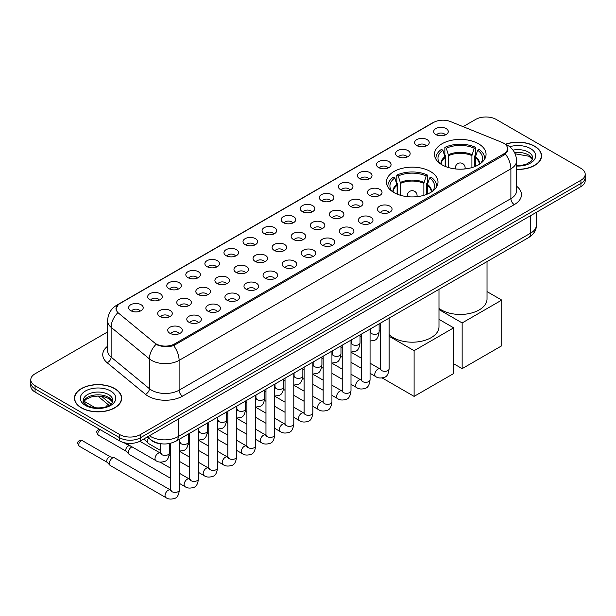 <?xml version="1.0" encoding="UTF-8"?>
<svg xmlns="http://www.w3.org/2000/svg" width="616" height="616" viewBox="0 0 616 616"><rect width="100%" height="100%" fill="white"/><g stroke="black" fill="none" stroke-linecap="round" stroke-linejoin="round"><path stroke-width="0.92" d="M430.453 171.51A25.795 14.892 0 0 0 402.34 168.284A25.795 14.892 0 0 0 386.417 182.043A25.795 14.892 0 0 0 393.971 192.569A25.795 14.892 0 0 0 422.083 195.796A25.795 14.892 0 0 0 438.007 182.043A25.795 14.892 0 0 0 430.453 171.51M478.501 143.767A25.795 14.892 0 0 0 450.388 140.54A25.795 14.892 0 0 0 434.465 154.3A25.795 14.892 0 0 0 442.018 164.834A25.795 14.892 0 0 0 470.131 168.06A25.795 14.892 0 0 0 486.055 154.3A25.795 14.892 0 0 0 478.501 143.767M416.755 145.561A7.3 4.212 180 0 1 415.307 144.367A7.3 4.212 180 0 1 417.725 139.124A7.3 4.212 180 0 1 427.08 139.593A7.3 4.212 180 0 1 428.528 144.367A7.3 4.212 180 0 1 416.755 145.561M426.195 145.992A4.381 2.526 0 0 0 425.017 144.76A4.381 2.526 0 0 0 420.697 144.121A4.381 2.526 0 0 0 417.648 145.992M397.69 156.564A7.3 4.212 180 0 1 396.242 155.371A7.3 4.212 180 0 1 398.66 150.135A7.3 4.212 180 0 1 408.015 150.604A7.3 4.212 180 0 1 409.463 155.371A7.3 4.212 180 0 1 397.69 156.564M407.122 157.003A4.381 2.526 0 0 0 405.952 155.771A4.381 2.526 0 0 0 401.632 155.132A4.381 2.526 0 0 0 398.575 157.003M378.624 167.575A7.3 4.212 180 0 1 377.177 166.382A7.3 4.212 180 0 1 379.595 161.146A7.3 4.212 180 0 1 388.95 161.615A7.3 4.212 180 0 1 390.398 166.382A7.3 4.212 180 0 1 378.624 167.575M388.057 168.014A4.381 2.526 0 0 0 386.887 166.782A4.381 2.526 0 0 0 382.567 166.135A4.381 2.526 0 0 0 379.51 168.014M359.559 178.578A7.3 4.212 180 0 1 358.104 177.393A7.3 4.212 180 0 1 360.522 172.149A7.3 4.212 180 0 1 369.877 172.619A7.3 4.212 180 0 1 371.332 177.393A7.3 4.212 180 0 1 359.559 178.578M368.992 179.017A4.381 2.526 0 0 0 367.814 177.785A4.381 2.526 0 0 0 363.502 177.146A4.381 2.526 0 0 0 360.445 179.017M340.486 189.589A7.3 4.212 180 0 1 339.039 188.396A7.3 4.212 180 0 1 341.457 183.16A7.3 4.212 180 0 1 350.812 183.63A7.3 4.212 180 0 1 352.26 188.396A7.3 4.212 180 0 1 340.486 189.589M349.926 190.028A4.381 2.526 0 0 0 348.748 188.796A4.381 2.526 0 0 0 344.436 188.157A4.381 2.526 0 0 0 341.38 190.028M321.421 200.6A7.3 4.212 180 0 1 319.974 199.407A7.3 4.212 180 0 1 322.391 194.171A7.3 4.212 180 0 1 331.747 194.641A7.3 4.212 180 0 1 333.194 199.407A7.3 4.212 180 0 1 321.421 200.6M330.861 201.039A4.381 2.526 0 0 0 329.683 199.807A4.381 2.526 0 0 0 325.364 199.16A4.381 2.526 0 0 0 322.314 201.039M302.356 211.604A7.3 4.212 180 0 1 300.908 210.418A7.3 4.212 180 0 1 303.326 205.174A7.3 4.212 180 0 1 312.682 205.644A7.3 4.212 180 0 1 314.129 210.418A7.3 4.212 180 0 1 302.356 211.604M311.788 212.043A4.381 2.526 0 0 0 310.618 210.811A4.381 2.526 0 0 0 306.298 210.172A4.381 2.526 0 0 0 303.241 212.043M283.291 222.615A7.3 4.212 180 0 1 281.843 221.421A7.3 4.212 180 0 1 284.261 216.185A7.3 4.212 180 0 1 293.616 216.655A7.3 4.212 180 0 1 295.064 221.421A7.3 4.212 180 0 1 283.291 222.615M292.723 223.054A4.381 2.526 0 0 0 291.545 221.822A4.381 2.526 0 0 0 287.233 221.183A4.381 2.526 0 0 0 284.176 223.054M264.226 233.626A7.3 4.212 180 0 1 262.77 232.432A7.3 4.212 180 0 1 265.188 227.189A7.3 4.212 180 0 1 274.543 227.658A7.3 4.212 180 0 1 275.999 232.432A7.3 4.212 180 0 1 264.226 233.626M273.658 234.057A4.381 2.526 0 0 0 272.48 232.825A4.381 2.526 0 0 0 268.168 232.186A4.381 2.526 0 0 0 265.111 234.057M245.153 244.629A7.3 4.212 180 0 1 243.705 243.435A7.3 4.212 180 0 1 246.123 238.2A7.3 4.212 180 0 1 255.478 238.669A7.3 4.212 180 0 1 256.926 243.435A7.3 4.212 180 0 1 245.153 244.629M254.593 245.068A4.381 2.526 0 0 0 253.415 243.836A4.381 2.526 0 0 0 249.103 243.197A4.381 2.526 0 0 0 246.046 245.068M226.087 255.64A7.3 4.212 180 0 1 224.64 254.446A7.3 4.212 180 0 1 227.058 249.21A7.3 4.212 180 0 1 236.413 249.68A7.3 4.212 180 0 1 237.861 254.446A7.3 4.212 180 0 1 226.087 255.64M235.528 256.079A4.381 2.526 0 0 0 234.35 254.847A4.381 2.526 0 0 0 230.03 254.2A4.381 2.526 0 0 0 226.981 256.079M207.022 266.643A7.3 4.212 180 0 1 205.575 265.457A7.3 4.212 180 0 1 207.992 260.214A7.3 4.212 180 0 1 217.348 260.684A7.3 4.212 180 0 1 218.795 265.457A7.3 4.212 180 0 1 207.022 266.643M216.455 267.082A4.381 2.526 0 0 0 215.284 265.85A4.381 2.526 0 0 0 210.965 265.211A4.381 2.526 0 0 0 207.908 267.082M187.957 277.654A7.3 4.212 180 0 1 186.509 276.461A7.3 4.212 180 0 1 188.927 271.225A7.3 4.212 180 0 1 198.283 271.695A7.3 4.212 180 0 1 199.73 276.461A7.3 4.212 180 0 1 187.957 277.654M197.39 278.093A4.381 2.526 0 0 0 196.211 276.861A4.381 2.526 0 0 0 191.899 276.222A4.381 2.526 0 0 0 188.843 278.093M168.892 288.665A7.3 4.212 180 0 1 167.436 287.472A7.3 4.212 180 0 1 169.854 282.236A7.3 4.212 180 0 1 179.21 282.705A7.3 4.212 180 0 1 180.665 287.472A7.3 4.212 180 0 1 168.892 288.665M178.324 289.104A4.381 2.526 0 0 0 177.146 287.872A4.381 2.526 0 0 0 172.834 287.225A4.381 2.526 0 0 0 169.777 289.104M149.819 299.669A7.3 4.212 180 0 1 148.371 298.483A7.3 4.212 180 0 1 150.789 293.239A7.3 4.212 180 0 1 160.145 293.709A7.3 4.212 180 0 1 161.592 298.483A7.3 4.212 180 0 1 149.819 299.669M159.259 300.108A4.381 2.526 0 0 0 158.081 298.875A4.381 2.526 0 0 0 153.769 298.236A4.381 2.526 0 0 0 150.712 300.108M130.754 310.68A7.3 4.212 180 0 1 129.306 309.486A7.3 4.212 180 0 1 131.724 304.25A7.3 4.212 180 0 1 141.079 304.72A7.3 4.212 180 0 1 142.527 309.486A7.3 4.212 180 0 1 130.754 310.68M140.194 311.119A4.381 2.526 0 0 0 139.016 309.887A4.381 2.526 0 0 0 134.696 309.247A4.381 2.526 0 0 0 131.647 311.119M435.82 134.55A7.3 4.212 180 0 1 434.372 133.356A7.3 4.212 180 0 1 436.79 128.12A7.3 4.212 180 0 1 446.146 128.59A7.3 4.212 180 0 1 447.593 133.356A7.3 4.212 180 0 1 435.82 134.55M445.26 134.989A4.381 2.526 0 0 0 444.082 133.757A4.381 2.526 0 0 0 439.77 133.118A4.381 2.526 0 0 0 436.713 134.989M369.569 195.372A7.3 4.212 180 0 1 368.122 194.179A7.3 4.212 180 0 1 370.539 188.943A7.3 4.212 180 0 1 379.895 189.412A7.3 4.212 180 0 1 381.343 194.179A7.3 4.212 180 0 1 369.569 195.372M379.009 195.811A4.381 2.526 0 0 0 377.831 194.579A4.381 2.526 0 0 0 373.519 193.94A4.381 2.526 0 0 0 370.462 195.811M350.504 206.383A7.3 4.212 180 0 1 349.056 205.19A7.3 4.212 180 0 1 351.474 199.946A7.3 4.212 180 0 1 360.83 200.423A7.3 4.212 180 0 1 362.277 205.19A7.3 4.212 180 0 1 350.504 206.383M359.937 206.814A4.381 2.526 0 0 0 358.766 205.582A4.381 2.526 0 0 0 354.446 204.943A4.381 2.526 0 0 0 351.397 206.814M331.439 217.386A7.3 4.212 180 0 1 329.991 216.193A7.3 4.212 180 0 1 332.409 210.957A7.3 4.212 180 0 1 341.764 211.427A7.3 4.212 180 0 1 343.212 216.193A7.3 4.212 180 0 1 331.439 217.386M340.871 217.825A4.381 2.526 0 0 0 339.701 216.593A4.381 2.526 0 0 0 335.381 215.954A4.381 2.526 0 0 0 332.324 217.825M312.374 228.397A7.3 4.212 180 0 1 310.926 227.204A7.3 4.212 180 0 1 313.344 221.968A7.3 4.212 180 0 1 322.699 222.438A7.3 4.212 180 0 1 324.147 227.204A7.3 4.212 180 0 1 312.374 228.397M321.806 228.836A4.381 2.526 0 0 0 320.628 227.604A4.381 2.526 0 0 0 316.316 226.958A4.381 2.526 0 0 0 313.259 228.836M293.301 239.408A7.3 4.212 180 0 1 291.853 238.215A7.3 4.212 180 0 1 294.271 232.971A7.3 4.212 180 0 1 303.626 233.441A7.3 4.212 180 0 1 305.074 238.215A7.3 4.212 180 0 1 293.301 239.408M302.741 239.84A4.381 2.526 0 0 0 301.563 238.608A4.381 2.526 0 0 0 297.251 237.969A4.381 2.526 0 0 0 294.194 239.84M274.236 250.412A7.3 4.212 180 0 1 272.788 249.218A7.3 4.212 180 0 1 275.206 243.982A7.3 4.212 180 0 1 284.561 244.452A7.3 4.212 180 0 1 286.009 249.218A7.3 4.212 180 0 1 274.236 250.412M283.676 250.851A4.381 2.526 0 0 0 282.498 249.619A4.381 2.526 0 0 0 278.178 248.98A4.381 2.526 0 0 0 275.129 250.851M255.17 261.423A7.3 4.212 180 0 1 253.723 260.229A7.3 4.212 180 0 1 256.14 254.993A7.3 4.212 180 0 1 265.496 255.463A7.3 4.212 180 0 1 266.944 260.229A7.3 4.212 180 0 1 255.17 261.423M264.603 261.862A4.381 2.526 0 0 0 263.432 260.63A4.381 2.526 0 0 0 259.113 259.983A4.381 2.526 0 0 0 256.064 261.862M236.105 272.426A7.3 4.212 180 0 1 234.657 271.24A7.3 4.212 180 0 1 237.075 265.996A7.3 4.212 180 0 1 246.431 266.466A7.3 4.212 180 0 1 247.878 271.24A7.3 4.212 180 0 1 236.105 272.426M245.538 272.865A4.381 2.526 0 0 0 244.367 271.633A4.381 2.526 0 0 0 240.048 270.994A4.381 2.526 0 0 0 236.991 272.865M217.04 283.437A7.3 4.212 180 0 1 215.585 282.244A7.3 4.212 180 0 1 218.01 277.007A7.3 4.212 180 0 1 227.366 277.477A7.3 4.212 180 0 1 228.813 282.244A7.3 4.212 180 0 1 217.04 283.437M226.472 283.876A4.381 2.526 0 0 0 225.294 282.644A4.381 2.526 0 0 0 220.982 282.005A4.381 2.526 0 0 0 217.925 283.876M197.967 294.448A7.3 4.212 180 0 1 196.519 293.255A7.3 4.212 180 0 1 198.937 288.011A7.3 4.212 180 0 1 208.293 288.488A7.3 4.212 180 0 1 209.74 293.255A7.3 4.212 180 0 1 197.967 294.448M207.407 294.879A4.381 2.526 0 0 0 206.229 293.647A4.381 2.526 0 0 0 201.917 293.008A4.381 2.526 0 0 0 198.86 294.879M178.902 305.451A7.3 4.212 180 0 1 177.454 304.258A7.3 4.212 180 0 1 179.872 299.022A7.3 4.212 180 0 1 189.227 299.491A7.3 4.212 180 0 1 190.675 304.258A7.3 4.212 180 0 1 178.902 305.451M188.342 305.89A4.381 2.526 0 0 0 187.164 304.658A4.381 2.526 0 0 0 182.844 304.019A4.381 2.526 0 0 0 179.795 305.89M159.837 316.462A7.3 4.212 180 0 1 158.389 315.269A7.3 4.212 180 0 1 160.807 310.033A7.3 4.212 180 0 1 170.162 310.502A7.3 4.212 180 0 1 171.61 315.269A7.3 4.212 180 0 1 159.837 316.462M169.269 316.901A4.381 2.526 0 0 0 168.099 315.669A4.381 2.526 0 0 0 163.779 315.022A4.381 2.526 0 0 0 160.73 316.901M379.587 212.166A7.3 4.212 180 0 1 378.139 210.972A7.3 4.212 180 0 1 380.557 205.729A7.3 4.212 180 0 1 389.913 206.198A7.3 4.212 180 0 1 391.36 210.972A7.3 4.212 180 0 1 379.587 212.166M389.019 212.597A4.381 2.526 0 0 0 387.849 211.365A4.381 2.526 0 0 0 383.529 210.726A4.381 2.526 0 0 0 380.472 212.597M360.522 223.169A7.3 4.212 180 0 1 359.074 221.976A7.3 4.212 180 0 1 361.492 216.74A7.3 4.212 180 0 1 370.847 217.209A7.3 4.212 180 0 1 372.295 221.976A7.3 4.212 180 0 1 360.522 223.169M369.954 223.608A4.381 2.526 0 0 0 368.776 222.376A4.381 2.526 0 0 0 364.464 221.737A4.381 2.526 0 0 0 361.407 223.608M341.457 234.18A7.3 4.212 180 0 1 340.001 232.987A7.3 4.212 180 0 1 342.419 227.751A7.3 4.212 180 0 1 351.775 228.22A7.3 4.212 180 0 1 353.23 232.987A7.3 4.212 180 0 1 341.457 234.18M350.889 234.619A4.381 2.526 0 0 0 349.711 233.387A4.381 2.526 0 0 0 345.399 232.74A4.381 2.526 0 0 0 342.342 234.619M322.384 245.183A7.3 4.212 180 0 1 320.936 243.998A7.3 4.212 180 0 1 323.354 238.754A7.3 4.212 180 0 1 332.709 239.224A7.3 4.212 180 0 1 334.157 243.998A7.3 4.212 180 0 1 322.384 245.183M331.824 245.622A4.381 2.526 0 0 0 330.646 244.39A4.381 2.526 0 0 0 326.334 243.751A4.381 2.526 0 0 0 323.277 245.622M303.318 256.194A7.3 4.212 180 0 1 301.871 255.001A7.3 4.212 180 0 1 304.289 249.765A7.3 4.212 180 0 1 313.644 250.235A7.3 4.212 180 0 1 315.092 255.001A7.3 4.212 180 0 1 303.318 256.194M312.759 256.633A4.381 2.526 0 0 0 311.58 255.401A4.381 2.526 0 0 0 307.261 254.762A4.381 2.526 0 0 0 304.212 256.633M284.253 267.205A7.3 4.212 180 0 1 282.806 266.012A7.3 4.212 180 0 1 285.223 260.776A7.3 4.212 180 0 1 294.579 261.246A7.3 4.212 180 0 1 296.026 266.012A7.3 4.212 180 0 1 284.253 267.205M293.686 267.644A4.381 2.526 0 0 0 292.515 266.412A4.381 2.526 0 0 0 288.196 265.765A4.381 2.526 0 0 0 285.139 267.644M265.188 278.209A7.3 4.212 180 0 1 263.74 277.023A7.3 4.212 180 0 1 266.158 271.779A7.3 4.212 180 0 1 275.514 272.249A7.3 4.212 180 0 1 276.961 277.023A7.3 4.212 180 0 1 265.188 278.209M274.62 278.648A4.381 2.526 0 0 0 273.442 277.416A4.381 2.526 0 0 0 269.13 276.776A4.381 2.526 0 0 0 266.074 278.648M246.123 289.22A7.3 4.212 180 0 1 244.668 288.026A7.3 4.212 180 0 1 247.085 282.79A7.3 4.212 180 0 1 256.441 283.26A7.3 4.212 180 0 1 257.896 288.026A7.3 4.212 180 0 1 246.123 289.22M255.555 289.659A4.381 2.526 0 0 0 254.377 288.427A4.381 2.526 0 0 0 250.065 287.788A4.381 2.526 0 0 0 247.008 289.659M227.05 300.231A7.3 4.212 180 0 1 225.602 299.037A7.3 4.212 180 0 1 228.02 293.793A7.3 4.212 180 0 1 237.376 294.263A7.3 4.212 180 0 1 238.823 299.037A7.3 4.212 180 0 1 227.05 300.231M236.49 300.662A4.381 2.526 0 0 0 235.312 299.43A4.381 2.526 0 0 0 231 298.791A4.381 2.526 0 0 0 227.943 300.662M207.985 311.234A7.3 4.212 180 0 1 206.537 310.041A7.3 4.212 180 0 1 208.955 304.805A7.3 4.212 180 0 1 218.31 305.274A7.3 4.212 180 0 1 219.758 310.041A7.3 4.212 180 0 1 207.985 311.234M217.425 311.673A4.381 2.526 0 0 0 216.247 310.441A4.381 2.526 0 0 0 211.927 309.802A4.381 2.526 0 0 0 208.878 311.673M188.919 322.245A7.3 4.212 180 0 1 187.472 321.051A7.3 4.212 180 0 1 189.89 315.815A7.3 4.212 180 0 1 199.245 316.285A7.3 4.212 180 0 1 200.693 321.051A7.3 4.212 180 0 1 188.919 322.245M198.352 322.684A4.381 2.526 0 0 0 197.182 321.452A4.381 2.526 0 0 0 192.862 320.805A4.381 2.526 0 0 0 189.805 322.684M169.854 333.248A7.3 4.212 180 0 1 168.407 332.062A7.3 4.212 180 0 1 170.825 326.819A7.3 4.212 180 0 1 180.18 327.288A7.3 4.212 180 0 1 181.628 332.062A7.3 4.212 180 0 1 169.854 333.248M179.287 333.687A4.381 2.526 0 0 0 178.109 332.455A4.381 2.526 0 0 0 173.797 331.816A4.381 2.526 0 0 0 170.74 333.687M501.901 142.342A13.144 7.585 180 0 1 503.657 143.197A13.144 7.585 180 0 1 507.507 148.556A13.144 7.585 180 0 1 503.657 153.923L174.636 343.882A13.144 7.585 180 0 1 154.578 342.866L118.58 313.182A13.144 7.585 180 0 1 116.201 308.832A13.144 7.585 180 0 1 120.051 303.465L433.656 122.407A13.144 7.585 180 0 1 450.488 121.56L501.901 142.342M162.262 443.89A14.599 8.431 180 0 1 151.32 440.317L147.27 436.975M516.585 169.415A23.608 13.629 0 0 0 541.549 155.809A23.608 13.629 0 0 0 534.634 146.177A23.608 13.629 0 0 0 505.551 144.213M114.753 388.588A23.608 13.629 0 0 0 89.027 385.639A23.608 13.629 0 0 0 74.451 398.229A23.608 13.629 0 0 0 81.366 407.869A23.608 13.629 0 0 0 107.092 410.818A23.608 13.629 0 0 0 121.668 398.229A23.608 13.629 0 0 0 114.753 388.588M508.023 149.111L505.451 154.062L504.173 154.993L173.674 345.607C168.176 347.185 162.778 346.985 157.465 345.014L156.048 344.329A17.032 11.396 129.5 0 0 149.395 358.874L111.126 327.319A19.466 11.242 180 0 1 107.608 320.874L107.608 350.681A19.466 11.242 0 0 0 111.126 357.126L149.395 388.681A19.466 11.242 0 0 0 151.575 390.182A19.466 11.242 0 0 0 179.11 390.182L510.887 198.629A19.466 11.242 0 0 0 516.585 190.683L516.585 160.876A19.466 11.242 180 0 1 510.887 168.822A17.032 9.833 -120 0 0 505.451 154.062M107.608 331.916L35.073 373.789A14.599 8.431 0 0 0 30.8 379.749L30.8 386.109A14.599 8.431 0 0 0 35.073 392.069L119.743 440.948L119.743 437.768A14.599 8.431 0 0 0 140.394 437.768L580.927 183.429A14.599 8.431 0 0 0 585.2 177.47A14.599 8.431 0 0 1 580.927 183.429L140.394 437.768A14.599 8.431 0 0 1 119.743 437.768L35.073 388.889L119.743 437.768L119.743 434.588A14.599 8.431 0 0 0 140.394 434.588L580.927 180.249A14.599 8.431 0 0 0 585.2 174.29A14.599 8.431 0 0 0 580.927 168.33L496.257 119.45A14.599 8.431 0 0 0 475.606 119.45L463.117 126.665M30.8 382.929A14.599 8.431 0 0 0 35.073 388.889A14.599 8.431 0 0 1 30.8 382.929M516.585 186.225A24.34 14.053 180 0 1 514.329 204.597L182.552 396.142A24.34 14.053 180 0 1 148.133 396.142A24.34 14.053 180 0 1 145.407 394.263L107.138 362.709A4.866 3.257 -50.5 0 0 111.126 357.126L111.126 327.319A17.032 11.396 129.5 0 1 117.733 312.82L115.862 308.832L118.264 304.735M30.8 379.749A14.599 8.431 0 0 0 35.073 385.708L119.743 434.588M119.743 440.948A14.599 8.431 0 0 0 140.394 440.948L580.927 186.609A14.599 8.431 0 0 0 585.2 180.65L585.2 174.29M516.585 169.277A23.362 13.49 0 0 0 541.302 155.809A23.362 13.49 0 0 0 534.465 146.277A23.362 13.49 0 0 0 505.759 144.306M81.535 407.769A23.362 13.49 0 0 0 106.999 410.687A23.362 13.49 0 0 0 121.421 398.229A23.362 13.49 0 0 0 114.576 388.688A23.362 13.49 0 0 0 89.12 385.77A23.362 13.49 0 0 0 74.698 398.229A23.362 13.49 0 0 0 81.535 407.769M445.16 166.374L445.16 157.611L442.873 150.219A22.291 12.867 0 0 0 439.216 162.516A22.291 12.867 0 0 0 439.778 163.356M445.722 166.605L445.722 155.84L444.86 155.347L444.86 147.393A24.34 14.053 0 0 1 475.66 147.393L474.205 148.233A22.291 12.867 0 0 0 446.307 148.233L448.602 155.625L448.602 167.583M471.918 167.583L471.918 155.625L474.205 148.233M438.985 308.377A26.773 15.454 0 0 0 441.333 309.925A26.773 15.454 0 0 0 470.501 313.275A26.773 15.454 0 0 0 487.025 298.999L487.025 261.6M475.66 147.393L475.66 155.347L474.797 155.84L474.797 166.605M442.873 150.219L441.418 149.38A24.34 14.053 0 0 0 435.92 158.274A24.34 14.053 0 0 0 435.997 159.359M446.307 148.233L444.86 147.393M484.523 159.359A24.34 14.053 0 0 0 484.592 158.274A24.34 14.053 0 0 0 479.102 149.38L477.646 150.219L475.521 156.672L475.36 166.374M480.742 163.356A22.291 12.867 0 0 0 481.304 162.516A22.291 12.867 0 0 0 477.646 150.219M462.154 368.645L462.154 322.938L501.732 300.092L501.732 345.792L462.154 368.645L453.684 363.756M462.154 322.938L438.985 309.563M487.025 291.599L501.732 300.092M397.112 194.117L397.112 185.347L394.825 177.962A22.291 12.867 0 0 0 391.168 190.259A22.291 12.867 0 0 0 391.73 191.091M397.674 194.34L397.674 183.583L396.812 183.083L396.812 175.136A24.34 14.053 0 0 1 427.612 175.136L426.164 175.976A22.291 12.867 0 0 0 398.267 175.976L400.554 183.36L400.554 195.326M423.877 195.326L423.877 183.36L426.164 175.976M389.127 334.565A26.773 15.454 0 0 0 393.285 337.668A26.773 15.454 0 0 0 422.46 341.018A26.773 15.454 0 0 0 438.985 326.734L438.985 289.335M427.612 175.136L427.612 183.083L426.749 183.583L426.749 194.34M394.825 177.962L393.37 177.123A24.34 14.053 0 0 0 387.88 186.017A24.34 14.053 0 0 0 387.949 187.095M398.267 175.976L396.812 175.136M436.475 187.095A24.34 14.053 0 0 0 436.552 186.017A24.34 14.053 0 0 0 431.054 177.123L429.606 177.962L427.481 184.415L427.312 194.117M432.694 191.091A22.291 12.867 0 0 0 433.256 190.259A22.291 12.867 0 0 0 429.606 177.962M414.106 396.381L414.106 350.681L453.684 327.827L453.684 373.535L414.106 396.381L382.228 377.978M414.106 350.681L389.127 336.259M380.365 331.2L379.117 330.476M438.985 319.342L453.684 327.827M160.622 450.535L148.356 443.451A4.381 2.526 -60 0 1 148.002 443.173A4.381 2.526 -60 0 1 147.447 441.449A4.381 2.526 -60 0 1 148.571 438.045M145.522 440.409A3.165 1.825 -60 0 1 145.268 440.209A3.165 1.825 -60 0 1 144.868 438.962A3.165 1.825 -60 0 1 144.929 438.33M170.632 478.332L129.291 454.462A4.381 2.526 -60 0 1 128.936 454.177A4.381 2.526 -60 0 1 128.382 452.452A4.381 2.526 -60 0 1 131.477 447.093A4.381 2.526 -60 0 1 131.993 446.846M126.457 451.42A3.165 1.825 -60 0 1 126.203 451.212A3.165 1.825 -60 0 1 125.803 449.973A3.165 1.825 -60 0 1 128.036 446.1A3.165 1.825 -60 0 1 129.314 445.822L130.808 446.161M179.395 439.208L179.395 489.874C178.794 494.956 177.216 497.797 174.667 498.398C171.048 499.514 168.145 499.26 165.943 497.636L110.218 465.473A4.381 2.526 -60 0 1 109.871 465.188A4.381 2.526 -60 0 1 109.317 463.463A4.381 2.526 -60 0 1 112.412 458.096A4.381 2.526 -60 0 1 114.176 457.719A4.381 2.526 -60 0 1 114.599 457.88L171.209 490.405M107.384 462.431A3.165 1.825 -60 0 1 107.13 462.223A3.165 1.825 -60 0 1 106.73 460.984A3.165 1.825 -60 0 1 108.97 457.103A3.165 1.825 -60 0 1 110.249 456.833L114.176 457.719M174.636 343.882L174.636 345.222M503.657 153.923L503.657 155.286M182.552 396.142A4.866 2.81 60 0 1 179.11 390.182L179.11 360.375A19.466 11.242 180 0 1 151.575 360.375A19.466 11.242 180 0 1 149.395 358.874L149.395 388.681A4.866 3.257 -50.5 0 1 145.407 394.263M504.897 143.936A17.032 7.977 112 0 0 504.666 143.851L507.361 145.13C513.182 148.625 516.262 153.877 516.585 160.876M173.674 345.607A17.032 9.833 60 0 1 179.11 360.375L510.887 168.822L510.887 198.629A4.866 2.81 60 0 0 514.329 204.597M118.603 304.458A17.032 9.833 -120 0 0 116.832 305.128C111.011 308.624 107.931 313.875 107.608 320.874M116.832 305.128L432.224 123.038A17.032 9.833 60 0 1 433.518 122.492M107.138 362.709A24.34 14.053 180 0 1 107.608 346.223M140.394 434.588L140.394 440.948M580.927 180.249L580.927 186.609M35.073 385.708L35.073 392.069M149.411 435.743A19.466 11.242 0 0 0 150.72 436.575A19.466 11.242 0 0 0 178.247 436.575L530.676 233.11A19.466 11.242 0 0 0 536.374 225.156C536.521 229.991 533.949 234.126 528.659 237.56L176.23 441.033A9.733 5.621 60 0 0 178.247 436.575L178.247 419.096M530.676 215.623L530.676 233.11A9.733 5.621 60 0 1 528.659 237.56M148.618 436.197A9.733 6.514 129.5 0 0 150.319 439.362L147.363 436.929M101.478 396.273L110.934 404.081M532.532 159.421A14.838 8.562 0 0 0 528.428 154.924A14.838 8.562 0 0 0 514.576 152.637M516.585 165.496L522.476 165.15L526.503 164.087L531.562 160.93L532.778 158.196A14.838 8.562 0 0 0 528.428 152.137A14.838 8.562 0 0 0 512.997 150.119M516.585 166.035A17.756 10.249 0 0 0 534.072 160.091A17.756 10.249 0 0 0 530.499 148.564A17.756 10.249 0 0 0 509.702 146.731M112.643 401.84A14.838 8.562 0 0 0 108.547 397.335A14.838 8.562 0 0 0 93.655 395.218A14.838 8.562 0 0 0 83.468 401.84M108.547 394.556A14.838 8.562 0 0 0 92.385 392.7A14.838 8.562 0 0 0 83.222 400.616C82.444 401.07 83.691 402.641 86.964 405.336C94.587 409.794 111.55 408.547 112.897 400.616A14.838 8.562 0 0 0 108.547 394.556M85.501 405.474A17.756 10.249 0 0 0 110.611 405.474A17.756 10.249 0 0 0 110.611 390.983A17.756 10.249 0 0 0 85.501 390.983A17.756 10.249 0 0 0 85.501 405.474M445.16 157.611A19.081 11.019 0 0 0 441.179 164.326M471.918 155.625A19.081 11.019 0 0 0 448.602 155.625M444.991 156.672A19.304 11.15 0 0 0 440.987 164.203M472.079 154.685A19.304 11.15 0 0 0 448.433 154.685M479.525 164.203A19.304 11.15 0 0 0 475.521 156.672M479.34 164.326A19.081 11.019 0 0 0 475.36 157.611M455.825 168.969A4.866 2.81 180 0 1 455.393 167.814L455.393 168.93M465.126 168.93L465.126 167.814A4.866 2.81 180 0 1 464.695 168.969M397.112 185.347A19.081 11.019 0 0 0 393.131 192.061M423.877 183.36A19.081 11.019 0 0 0 400.554 183.36M396.95 184.415A19.304 11.15 0 0 0 392.946 191.938M424.039 182.428A19.304 11.15 0 0 0 400.392 182.428M431.485 191.938A19.304 11.15 0 0 0 427.481 184.415M431.292 192.061A19.081 11.019 0 0 0 427.312 185.347M407.777 196.712A4.866 2.81 180 0 1 407.345 195.549L407.345 196.666M417.078 196.666L417.078 195.549A4.866 2.81 180 0 1 416.647 196.712M389.127 318.118L389.127 368.784A4.381 2.526 180 0 1 387.649 370.678A4.381 2.526 180 0 1 381.65 370.57A4.381 2.526 180 0 1 380.365 368.784L380.226 369.731L380.619 369.408M389.127 368.784C388.527 373.866 386.956 376.707 384.407 377.308C380.788 378.424 377.877 378.17 375.675 376.553A4.381 2.526 -60 0 1 375.005 373.042A4.381 2.526 -60 0 1 377.862 369.176A4.381 2.526 -60 0 1 378.062 369.076A4.381 2.526 -60 0 1 380.057 368.961L380.942 369.315M370.062 329.129L370.062 379.787A4.381 2.526 180 0 1 368.576 381.689A4.381 2.526 180 0 1 362.585 381.581A4.381 2.526 180 0 1 361.299 379.787L361.161 380.734L361.554 380.411M370.062 379.787C369.461 384.877 367.891 387.718 365.334 388.311C361.715 389.435 358.812 389.181 356.61 387.556A4.381 2.526 -60 0 1 355.94 384.045A4.381 2.526 -60 0 1 358.797 380.188A4.381 2.526 -60 0 1 358.997 380.08A4.381 2.526 -60 0 1 360.991 379.972L361.877 380.318M350.997 340.14L350.997 390.798A4.381 2.526 180 0 1 349.511 392.692A4.381 2.526 180 0 1 343.52 392.585A4.381 2.526 180 0 1 342.234 390.798L342.096 391.745L342.488 391.422M350.997 390.798C350.396 395.888 348.818 398.729 346.269 399.322C342.65 400.438 339.739 400.192 337.545 398.567A4.381 2.526 -60 0 1 336.867 395.056A4.381 2.526 -60 0 1 339.732 391.199A4.381 2.526 -60 0 1 339.924 391.091A4.381 2.526 -60 0 1 341.918 390.975L342.812 391.329M331.932 351.143L331.932 401.809A4.381 2.526 180 0 1 330.445 403.703A4.381 2.526 180 0 1 324.455 403.596A4.381 2.526 180 0 1 323.169 401.809L323.03 402.756L323.415 402.425M331.932 401.809C331.331 406.891 329.752 409.732 327.204 410.333C323.585 411.45 320.674 411.195 318.472 409.571A4.381 2.526 -60 0 1 317.802 406.067A4.381 2.526 -60 0 1 320.666 402.202A4.381 2.526 -60 0 1 320.859 402.102A4.381 2.526 -60 0 1 322.853 401.986L323.747 402.34M312.859 362.154L312.859 412.812A4.381 2.526 180 0 1 311.38 414.714A4.381 2.526 180 0 1 305.382 414.607A4.381 2.526 180 0 1 304.104 412.812L303.957 413.76L304.35 413.436M312.859 412.812C312.258 417.902 310.687 420.743 308.139 421.336C304.52 422.46 301.609 422.206 299.407 420.582A4.381 2.526 -60 0 1 298.737 417.07A4.381 2.526 -60 0 1 301.601 413.213A4.381 2.526 -60 0 1 301.794 413.105A4.381 2.526 -60 0 1 303.788 412.997L304.681 413.344M293.793 373.157L293.793 423.823A4.381 2.526 180 0 1 292.315 425.718A4.381 2.526 180 0 1 286.317 425.61A4.381 2.526 180 0 1 285.031 423.823L284.892 424.77L285.285 424.447M293.793 423.823C293.193 428.913 291.622 431.754 289.073 432.347C285.454 433.464 282.544 433.217 280.342 431.593A4.381 2.526 -60 0 1 279.672 428.082A4.381 2.526 -60 0 1 282.528 424.224A4.381 2.526 -60 0 1 282.729 424.116A4.381 2.526 -60 0 1 284.723 424L285.608 424.355M274.728 384.168L274.728 434.834A4.381 2.526 180 0 1 273.242 436.729A4.381 2.526 180 0 1 267.252 436.621A4.381 2.526 180 0 1 265.966 434.834L265.827 435.774L266.22 435.45M274.728 434.834C274.128 439.916 272.549 442.758 270 443.358C266.382 444.475 263.479 444.221 261.276 442.596A4.381 2.526 -60 0 1 260.606 439.085A4.381 2.526 -60 0 1 263.463 435.227A4.381 2.526 -60 0 1 263.656 435.119A4.381 2.526 -60 0 1 265.658 435.012L266.543 435.366M255.663 395.179L255.663 445.838A4.381 2.526 180 0 1 254.177 447.74A4.381 2.526 180 0 1 248.186 447.624A4.381 2.526 180 0 1 246.9 445.838L246.762 446.785L247.155 446.461M255.663 445.838C255.062 450.927 253.484 453.769 250.935 454.362C247.316 455.486 244.406 455.232 242.211 453.607A4.381 2.526 -60 0 1 241.534 450.096A4.381 2.526 -60 0 1 244.398 446.238A4.381 2.526 -60 0 1 244.59 446.13A4.381 2.526 -60 0 1 246.585 446.023L247.478 446.369M236.598 406.183L236.598 456.849A4.381 2.526 180 0 1 235.112 458.743A4.381 2.526 180 0 1 229.114 458.635A4.381 2.526 180 0 1 227.835 456.849L227.697 457.796L228.082 457.472M236.598 456.849C235.997 461.931 234.419 464.772 231.87 465.373C228.251 466.489 225.34 466.235 223.138 464.618A4.381 2.526 -60 0 1 222.468 461.107A4.381 2.526 -60 0 1 225.333 457.241A4.381 2.526 -60 0 1 225.525 457.141A4.381 2.526 -60 0 1 227.52 457.026L228.413 457.38M217.525 417.194L217.525 467.852A4.381 2.526 180 0 1 216.047 469.754A4.381 2.526 180 0 1 210.048 469.646A4.381 2.526 180 0 1 208.77 467.852L208.624 468.799L209.017 468.476M217.525 467.852C216.924 472.942 215.354 475.783 212.805 476.376C209.186 477.5 206.275 477.246 204.073 475.621A4.381 2.526 -60 0 1 203.403 472.11A4.381 2.526 -60 0 1 206.268 468.252A4.381 2.526 -60 0 1 206.46 468.145A4.381 2.526 -60 0 1 208.454 468.037L209.348 468.383M99.669 429.36L98.437 429.768A3.165 1.825 60 0 1 100.023 429.922A3.165 1.825 -60 0 1 100.354 429.76M198.46 428.205L198.46 478.863A4.381 2.526 180 0 1 196.981 480.757A4.381 2.526 180 0 1 190.983 480.649A4.381 2.526 180 0 1 189.697 478.863L189.559 479.81L189.951 479.487M198.46 478.863C197.859 483.953 196.288 486.794 193.732 487.387C190.121 488.503 187.21 488.257 185.008 486.632A4.381 2.526 -60 0 1 184.338 483.121A4.381 2.526 -60 0 1 187.195 479.263A4.381 2.526 -60 0 1 187.395 479.156A4.381 2.526 -60 0 1 189.389 479.04L190.275 479.394M126.311 451.335L98.437 435.243A3.165 1.825 -60 0 1 97.952 432.709A3.165 1.825 -60 0 1 100.023 429.922M80.958 440.933A3.165 1.825 -60 0 1 82.536 440.771L79.372 440.771A3.165 1.825 60 0 1 80.958 440.933A3.165 1.825 -60 0 0 78.886 443.72A3.165 1.825 -60 0 0 79.372 446.253L107.246 462.347M179.395 489.874A4.381 2.526 180 0 1 177.909 491.768A4.381 2.526 180 0 1 171.918 491.66A4.381 2.526 180 0 1 170.632 489.874L170.493 490.821L170.886 490.49M165.943 497.636A4.381 2.526 -60 0 1 165.273 494.132A4.381 2.526 -60 0 1 168.13 490.267A4.381 2.526 -60 0 1 168.322 490.167A4.381 2.526 -60 0 1 170.324 490.051M379.117 323.9L379.117 331.801A4.381 2.526 180 0 1 377.631 333.703A4.381 2.526 180 0 1 371.633 333.595A4.381 2.526 180 0 1 370.355 331.801L370.355 328.959M360.044 334.911L360.044 342.812A4.381 2.526 180 0 1 358.566 344.706A4.381 2.526 180 0 1 352.568 344.598A4.381 2.526 180 0 1 351.289 342.812L351.289 339.97M340.979 345.915L340.979 353.823A4.381 2.526 180 0 1 339.501 355.717A4.381 2.526 180 0 1 333.502 355.609A4.381 2.526 180 0 1 332.216 353.823L332.216 350.974M321.914 356.926L321.914 364.826A4.381 2.526 180 0 1 320.428 366.728A4.381 2.526 180 0 1 314.437 366.612A4.381 2.526 180 0 1 313.151 364.826L313.151 361.985M302.849 367.937L302.849 375.837A4.381 2.526 180 0 1 301.363 377.731A4.381 2.526 180 0 1 295.372 377.623A4.381 2.526 180 0 1 294.086 375.837L294.086 372.996M283.784 378.94L283.784 386.84A4.381 2.526 180 0 1 282.297 388.742A4.381 2.526 180 0 1 276.299 388.634A4.381 2.526 180 0 1 275.021 386.84L275.021 383.999M264.711 389.951L264.711 397.851A4.381 2.526 180 0 1 263.232 399.745A4.381 2.526 180 0 1 257.234 399.638A4.381 2.526 180 0 1 255.956 397.851L255.956 395.01M245.645 400.962L245.645 408.862A4.381 2.526 180 0 1 244.167 410.757A4.381 2.526 180 0 1 238.169 410.649A4.381 2.526 180 0 1 236.883 408.862L236.883 406.021M226.58 411.965L226.58 419.866A4.381 2.526 180 0 1 225.094 421.767A4.381 2.526 180 0 1 219.104 421.66A4.381 2.526 180 0 1 217.818 419.866L217.818 417.024M207.515 422.976L207.515 430.877A4.381 2.526 180 0 1 206.029 432.771A4.381 2.526 180 0 1 200.038 432.663A4.381 2.526 180 0 1 198.752 430.877L198.752 428.035M188.45 433.98L188.45 441.888A4.381 2.526 180 0 1 186.964 443.782A4.381 2.526 180 0 1 180.965 443.674A4.381 2.526 180 0 1 179.687 441.888L179.687 439.039M107.939 405.959A3.165 1.825 -60 0 1 108.632 404.997M169.377 443.528L169.377 452.891A4.381 2.526 180 0 1 167.899 454.793A4.381 2.526 180 0 1 161.9 454.677A4.381 2.526 180 0 1 160.622 452.891L160.622 443.774M125.241 442.942L155.925 460.66A4.381 2.526 -60 0 1 155.255 457.149A4.381 2.526 -60 0 1 158.119 453.291A4.381 2.526 -60 0 1 158.312 453.183A4.381 2.526 -60 0 1 160.306 453.076L139.832 441.256M116.201 308.832L116.201 310.526M507.507 148.556L507.507 151.351M432.224 123.038L435.35 121.583M176.23 441.033C168.399 444.968 160.568 444.968 152.73 441.033L150.319 439.362M536.374 225.156L536.374 212.328M109.086 405.367L97.805 396.065M532.455 159.59L529.036 156.256L515.122 153.792M541.302 157.765L541.302 155.809M112.574 402.002L109.155 398.675L103.935 396.704L98.044 396.065L91.769 396.804L85.909 399.353L83.545 402.002M121.421 400.177L121.421 398.229M74.698 400.177L74.698 398.229M435.92 159.244L435.92 158.274M484.592 159.244L484.592 158.274M465.126 167.814A4.866 4.866 0 0 0 457.827 163.594A4.866 4.866 0 0 0 455.393 167.814M387.88 186.979L387.88 186.017M436.552 186.979L436.552 186.017M417.078 195.549A4.866 4.866 0 0 0 409.779 191.337A4.866 4.866 0 0 0 407.345 195.549M375.675 376.553L370.062 373.311M361.299 368.252L350.997 362.3M342.234 357.241L340.717 356.371M380.365 323.177L380.365 368.784M380.057 368.961L370.062 363.194M361.299 358.135L350.997 352.183M356.61 387.556L350.997 384.315M342.234 379.256L331.932 373.311M323.169 368.252L321.652 367.375M361.299 334.188L361.299 379.787M360.991 379.972L350.997 374.205M342.234 369.146L331.932 363.194M337.545 398.567L331.932 395.326M323.169 390.267L312.859 384.315M304.104 379.256L302.587 378.386M342.234 345.191L342.234 390.798M341.918 390.975L331.932 385.208M323.169 380.149L312.859 374.205M318.472 409.571L312.859 406.337M304.104 401.278L293.793 395.326M285.031 390.267L283.522 389.389M323.169 356.202L323.169 401.809M322.853 401.986L312.859 396.219M304.104 391.16L293.793 385.208M299.407 420.582L293.793 417.34M285.031 412.281L274.728 406.337M265.966 401.278L264.449 400.4M304.104 367.213L304.104 412.812M303.788 412.997L293.793 407.222M285.031 402.171L274.728 396.219M280.342 431.593L274.728 428.351M265.966 423.292L255.663 417.34M246.9 412.281L245.384 411.411M285.031 378.216L285.031 423.823M284.723 424L274.728 418.233M265.966 413.174L255.663 407.222M261.276 442.596L255.663 439.362M246.9 434.303L236.598 428.351M227.835 423.292L226.318 422.414M265.966 389.227L265.966 434.834M265.658 435.012L255.663 429.244M246.9 424.185L236.598 418.233M242.211 453.607L236.598 450.365M227.835 445.306L217.525 439.362M208.77 434.303L207.253 433.425M246.9 400.238L246.9 445.838M246.585 446.023L236.598 440.248M227.835 435.189L217.525 429.244M223.138 464.618L217.525 461.376M208.77 456.317L198.46 450.365M189.697 445.306L188.188 444.436M227.835 411.242L227.835 456.849M227.52 457.026L217.525 451.258M208.77 446.2L198.46 440.248M204.073 475.621L198.46 472.38M189.697 467.321L179.395 461.376M170.632 456.317L169.115 455.44M143.42 439.2L145.376 440.332M208.77 422.253L208.77 467.852M208.454 468.037L198.46 462.27M189.697 457.211L179.395 451.258M145.268 440.209L148.002 443.173M185.008 486.632L179.395 483.391M189.697 433.256L189.697 478.863M189.389 479.04L179.395 473.273M170.632 468.214L160.06 462.115M126.203 451.212L128.936 454.177M123.87 442.619L129.476 445.861M98.437 435.243C96.219 432.486 96.219 430.661 98.437 429.768M170.632 443.25L170.632 489.874M107.13 462.223L109.871 465.188M82.536 440.771L110.41 456.864M79.372 446.253C77.146 443.497 77.146 441.672 79.372 440.771M370.932 332.332L370.039 331.986M370.062 341.056L374.389 340.325C376.938 339.732 378.517 336.89 379.117 331.801M361.299 337.052L360.044 336.328M370.601 332.424L370.216 332.748L370.355 331.801M351.867 343.343L350.974 342.989M350.997 352.059L355.324 351.336C357.873 350.743 359.444 347.901 360.044 342.812M342.234 348.063L340.979 347.339M351.536 343.435L351.143 343.759L351.289 342.812M332.794 354.354L331.909 354M331.932 363.07L336.251 362.347C338.808 361.746 340.379 358.905 340.979 353.823M323.169 359.074L321.914 358.35M332.471 354.439L332.078 354.762L332.216 353.823M313.729 365.357L312.843 365.011M312.859 374.081L317.186 373.35C319.735 372.757 321.313 369.916 321.914 364.826M304.104 370.077L302.849 369.354M313.405 365.45L313.013 365.773L313.151 364.826M294.664 376.368L293.77 376.014M293.793 385.085L298.121 384.361C300.67 383.76 302.248 380.919 302.849 375.837M285.031 381.088L283.784 380.365M294.34 376.461L293.947 376.784L294.086 375.837M275.598 387.379L274.705 387.025M274.728 396.096L279.056 395.364C281.604 394.771 283.183 391.93 283.784 386.84M265.966 392.092L264.711 391.368M275.267 387.464L274.882 387.787L275.021 386.84M256.533 398.383L255.64 398.036M255.663 407.099L259.99 406.375C262.539 405.782 264.11 402.941 264.711 397.851M246.9 403.103L245.645 402.379M256.202 398.475L255.809 398.798L255.956 397.851M237.46 409.394L236.575 409.039M236.598 418.11L240.918 417.386C243.474 416.786 245.045 413.944 245.645 408.862M227.835 414.114L226.58 413.39M237.137 409.486L236.744 409.809L236.883 408.862M218.395 420.397L217.51 420.05M217.525 429.121L221.852 428.39C224.401 427.797 225.98 424.955 226.58 419.866M208.77 425.117L207.515 424.393M218.072 420.489L217.679 420.813L217.818 419.866M199.33 431.408L198.437 431.054M198.46 440.124L202.787 439.4C205.336 438.808 206.914 435.966 207.515 430.877M189.697 436.128L188.45 435.404M199.006 431.5L198.614 431.824L198.752 430.877M180.265 442.419L179.371 442.065M179.395 451.135L183.722 450.412C186.271 449.811 187.849 446.97 188.45 441.888M170.632 447.139L169.377 446.415M179.934 442.504L179.549 442.827L179.687 441.888M106.399 406.591L107.715 404.242M161.192 453.422L160.306 453.076M155.925 460.66C158.081 462.277 160.992 462.531 164.657 461.415C167.206 460.822 168.776 457.981 169.377 452.891M160.868 453.515L160.476 453.838L160.622 452.891M83.984 401.232L95.38 407.815"/></g></svg>
